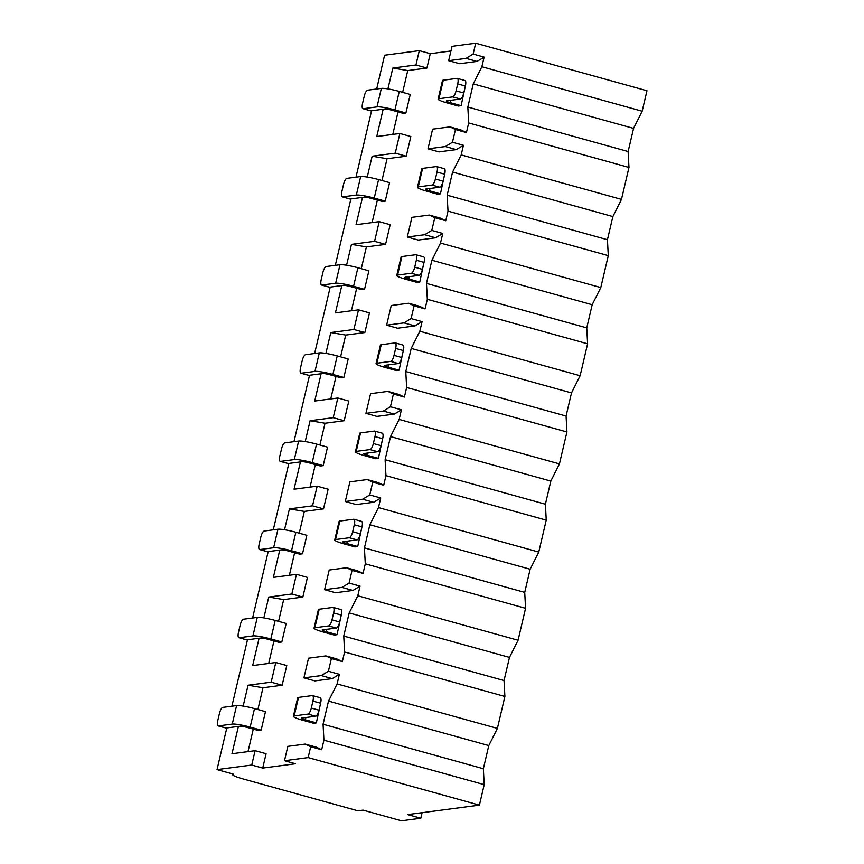 <?xml version="1.0" encoding="UTF-8"?>
<svg xmlns="http://www.w3.org/2000/svg" width="864" height="864" viewBox="0 0 864 864"><rect width="100%" height="100%" fill="white"/><g stroke="black" fill="none" stroke-linecap="round" stroke-linejoin="round"><path stroke-width="1.3" d="M450.954 50.965L430.283 53.687L419.299 50.641L384.599 55.22L376.672 88.992M473.256 83.894L633.55 128.39L642.157 111.218L646.963 90.742L475.697 43.2L452.034 46.321L448.675 60.674L459.648 63.72L477.004 61.43L484.132 57.121L481.874 66.733L473.256 83.894L467.834 107.039L468.688 122.958L466.43 132.57L455.458 129.514L449.96 126.878L432.605 129.168L427.993 148.835L438.966 151.891L456.322 149.602L463.45 145.292L461.192 154.894L452.585 172.066L447.152 195.21L448.006 211.129L445.748 220.741L434.776 217.685L429.278 215.05L411.923 217.339L407.311 237.006L418.295 240.062L435.64 237.773L442.768 233.464L440.51 243.065L431.903 260.237L426.47 283.381L427.324 299.3L425.077 308.902L414.094 305.856L408.596 303.221L391.241 305.51L386.629 325.177L397.613 328.223L414.958 325.933L422.086 321.635L419.839 331.236L411.221 348.408L405.788 371.552L406.642 387.472L404.395 397.073L393.412 394.027L387.914 391.392L370.57 393.682L365.947 413.348L376.931 416.394L394.286 414.104L401.404 409.806L399.157 419.407L390.539 436.579L385.117 459.724L385.96 475.643L383.713 485.244L372.73 482.198L367.232 479.563L349.888 481.853L345.276 501.52L356.249 504.565L373.604 502.276L380.722 497.977L378.475 507.578L369.857 524.75L364.435 547.895L365.288 563.814L363.031 573.415L352.058 570.37L346.561 567.734L329.206 570.024L324.594 589.691L335.567 592.736L352.922 590.447L360.05 586.148L357.793 595.75L349.186 612.922L343.753 636.066L344.606 651.985L342.349 661.586L331.376 658.541L325.879 655.906L308.524 658.195L303.912 677.862L314.885 680.908L332.24 678.618L339.368 674.32L337.111 683.921L328.504 701.093L323.071 724.237L323.924 740.156L321.667 749.758L310.694 746.712L305.197 744.077L287.842 746.356L284.483 760.709L295.456 763.754L262.721 768.074L251.748 765.029L217.037 769.608L233.507 774.176A15.574 1.922 -166.8 0 0 232.621 774.587A15.574 1.922 -166.8 0 0 242.654 778.81L357.923 810.81L363.053 810.13L401.468 820.8L420.8 818.251L407.624 814.59L479.401 805.129L308.146 757.588L284.483 760.709M262.721 768.074L266.09 753.721L255.107 750.676L251.748 765.029M282.15 685.228L286.772 665.561L275.789 662.504L271.177 682.182L282.15 685.228L262.991 687.755L257.882 709.538M302.832 597.056L307.444 577.39L296.471 574.333L291.859 594.011L302.832 597.056L283.673 599.584L278.564 621.367M323.514 508.885L328.126 489.218L317.153 486.173L312.541 505.84L323.514 508.885L304.344 511.412L299.236 533.196M344.196 420.714L348.808 401.047L337.835 398.002L333.212 417.668L344.196 420.714L325.026 423.241L319.918 445.025M364.878 332.543L369.49 312.876L358.506 309.83L353.894 329.497L364.878 332.543L345.708 335.07L340.6 356.854M385.56 244.372L390.172 224.705L379.188 221.659L374.576 241.326L385.56 244.372L366.39 246.899L361.282 268.682M406.231 156.2L410.854 136.534L399.87 133.488L395.258 153.155L406.231 156.2L387.072 158.738L381.964 180.511M430.283 53.687L426.913 68.04L415.94 64.984L419.299 50.641M255.107 750.676L231.995 753.732L238.41 726.419M321.667 749.758L316.181 747.122L305.197 744.077M399.87 133.488L376.758 136.534L383.162 109.22M387.936 88.895L392.828 68.04L415.94 64.984M367.254 177.066L372.146 156.211L395.258 153.155M379.188 221.659L356.076 224.705L362.48 197.392M346.572 265.237L351.464 244.372L374.576 241.326M358.506 309.83L335.405 312.876L341.809 285.563M325.89 353.408L330.782 332.543L353.894 329.497M337.835 398.002L314.723 401.047L321.127 373.734M305.208 441.58L310.1 420.714L333.212 417.668M317.153 486.173L294.041 489.218L300.445 461.905M284.537 529.751L289.429 508.885L312.541 505.84M296.471 574.333L273.359 577.39L279.763 550.076M263.855 617.922L268.747 597.056L291.859 594.011M275.789 662.504L252.677 665.561L259.081 638.248M243.173 706.093L248.065 685.228L271.177 682.182M371.574 110.754L355.99 177.163M350.892 198.925L335.318 265.334M330.21 287.096L314.636 353.506M309.528 375.268L293.954 441.677M288.846 463.439L273.272 529.848M268.175 551.599L252.59 618.008M247.493 639.77L231.908 706.18M226.811 727.942L217.037 769.608M392.774 134.428L398.045 111.92M402.646 92.34L407.743 70.567L392.828 68.04M449.96 126.878L460.933 129.924L466.43 132.57M429.278 215.05L440.251 218.095L445.748 220.741M408.596 303.221L419.58 306.266L425.077 308.902M387.914 391.392L398.898 394.438L404.395 397.073M367.232 479.563L378.216 482.609L383.713 485.244M346.561 567.734L357.534 570.78L363.031 573.415M325.879 655.906L336.852 658.951L342.349 661.586M248.011 751.615L253.292 729.108M268.693 663.444L273.964 640.937M289.364 575.273L294.646 552.766M310.046 487.102L315.328 464.594M330.728 398.93L336.01 376.423M351.41 310.759L356.692 288.252M372.092 222.599L377.374 200.092M426.913 68.04L407.743 70.567M218.452 725.9L226.141 728.028L239.944 726.214A5.983 0.745 13.2 0 1 247.406 727.477L258.379 730.523L261.144 730.156L265.486 711.644L254.513 708.599A14.375 1.771 13.2 0 0 236.606 705.564L222.793 707.389A5.983 1.847 -74.5 0 0 219.467 713.426L217.836 720.371A5.983 1.847 -74.5 0 0 218.214 725.89A5.983 1.847 -74.5 0 0 218.452 725.9L232.254 724.075L236.606 705.564M294.181 715.91L307.984 714.085A5.983 1.847 -74.5 0 0 311.31 708.048L312.941 701.104A5.983 1.847 -74.5 0 0 312.574 695.596A5.983 1.847 -74.5 0 0 312.325 695.574L298.523 697.399L294.181 715.91A14.375 1.771 -166.8 0 0 293.36 716.288A14.375 1.771 -166.8 0 0 302.616 720.187L313.6 723.244L316.354 722.876L320.382 704.268M239.134 637.729L246.823 639.868L260.626 638.042A5.983 0.745 13.2 0 1 268.088 639.306L279.061 642.352L281.826 641.984L286.168 623.473L275.184 620.428A14.375 1.771 13.2 0 0 257.278 617.393L243.475 619.218A5.983 1.847 -74.5 0 0 240.149 625.266L238.518 632.2A5.983 1.847 -74.5 0 0 238.896 637.718A5.983 1.847 -74.5 0 0 239.134 637.729L252.936 635.904L257.278 617.393M314.863 627.739L328.666 625.925A5.983 1.847 -74.5 0 0 331.992 619.877L333.623 612.932A5.983 1.847 -74.5 0 0 333.245 607.424A5.983 1.847 -74.5 0 0 333.007 607.403L319.205 609.228L314.863 627.739A14.375 1.771 -166.8 0 0 314.042 628.117A14.375 1.771 -166.8 0 0 323.298 632.027L334.282 635.072L337.036 634.705L341.064 616.108M259.816 549.558L267.505 551.696L281.308 549.871A5.983 0.745 13.2 0 1 288.77 551.135L299.743 554.18L302.508 553.813L306.85 535.302L295.866 532.256A14.375 1.771 13.2 0 0 277.96 529.222L264.157 531.047A5.983 1.847 -74.5 0 0 260.831 537.095L259.2 544.028A5.983 1.847 -74.5 0 0 259.567 549.547A5.983 1.847 -74.5 0 0 259.816 549.558L273.618 547.744L277.96 529.222M335.534 539.568L349.337 537.754A5.983 1.847 -74.5 0 0 352.674 531.706L354.305 524.761A5.983 1.847 -74.5 0 0 353.927 519.253A5.983 1.847 -74.5 0 0 353.689 519.232L339.876 521.057L335.534 539.568A14.375 1.771 -166.8 0 0 334.724 539.946A14.375 1.771 -166.8 0 0 343.98 543.856L354.953 546.901L357.718 546.534L361.746 527.936M280.498 461.387L288.176 463.525L301.99 461.7A5.983 0.745 13.2 0 1 309.442 462.964L320.425 466.009L323.179 465.653L327.532 447.131L316.548 444.085A14.375 1.771 13.2 0 0 298.642 441.05L284.839 442.876A5.983 1.847 -74.5 0 0 281.513 448.924L279.882 455.868A5.983 1.847 -74.5 0 0 280.249 461.376A5.983 1.847 -74.5 0 0 280.498 461.387L294.3 459.572L298.642 441.05M356.216 451.397L370.019 449.582A5.983 1.847 -74.5 0 0 373.356 443.534L374.976 436.59A5.983 1.847 -74.5 0 0 374.609 431.082A5.983 1.847 -74.5 0 0 374.36 431.071L360.558 432.886L356.216 451.397A14.375 1.771 -166.8 0 0 355.396 451.775A14.375 1.771 -166.8 0 0 364.662 455.684L375.635 458.73L378.4 458.363L382.417 439.765M301.18 373.216L308.858 375.354L322.661 373.529A5.983 0.745 13.2 0 1 330.124 374.792L341.107 377.838L343.861 377.482L348.203 358.96L337.23 355.914A14.375 1.771 13.2 0 0 319.324 352.879L305.521 354.704A5.983 1.847 -74.5 0 0 302.195 360.752L300.564 367.697A5.983 1.847 -74.5 0 0 300.931 373.205A5.983 1.847 -74.5 0 0 301.18 373.216L314.982 371.401L319.324 352.879M376.898 363.226L390.701 361.411A5.983 1.847 -74.5 0 0 394.027 355.363L395.658 348.419A5.983 1.847 -74.5 0 0 395.291 342.911A5.983 1.847 -74.5 0 0 395.042 342.9L381.24 344.714L376.898 363.226A14.375 1.771 -166.8 0 0 376.078 363.604A14.375 1.771 -166.8 0 0 385.344 367.513L396.317 370.559L399.082 370.192L403.099 351.594M321.851 285.044L329.54 287.183L343.343 285.358A5.983 0.745 13.2 0 1 350.806 286.621L361.789 289.667L364.543 289.31L368.885 270.799L357.912 267.743A14.375 1.771 13.2 0 0 340.006 264.719L326.203 266.533A5.983 1.847 -74.5 0 0 322.866 272.581L321.246 279.526A5.983 1.847 -74.5 0 0 321.613 285.034A5.983 1.847 -74.5 0 0 321.851 285.044L335.664 283.23L340.006 264.719M397.58 275.054L411.383 273.24A5.983 1.847 -74.5 0 0 414.709 267.192L416.34 260.248A5.983 1.847 -74.5 0 0 415.973 254.74A5.983 1.847 -74.5 0 0 415.724 254.729L401.922 256.543L397.58 275.054A14.375 1.771 -166.8 0 0 396.76 275.432A14.375 1.771 -166.8 0 0 406.015 279.342L416.999 282.388L419.764 282.02L423.781 263.423M342.533 196.873L350.222 199.012L364.025 197.186A5.983 0.745 13.2 0 1 371.488 198.45L382.46 201.506L385.225 201.139L389.567 182.628L378.594 179.572A14.375 1.771 13.2 0 0 360.688 176.548L346.874 178.362A5.983 1.847 -74.5 0 0 343.548 184.41L341.917 191.354A5.983 1.847 -74.5 0 0 342.295 196.862A5.983 1.847 -74.5 0 0 342.533 196.873L356.335 195.059L360.688 176.548M418.262 186.894L432.065 185.069A5.983 1.847 -74.5 0 0 435.391 179.021L437.022 172.076A5.983 1.847 -74.5 0 0 436.655 166.568A5.983 1.847 -74.5 0 0 436.406 166.558L422.604 168.372L418.262 186.894A14.375 1.771 -166.8 0 0 417.442 187.261A14.375 1.771 -166.8 0 0 426.697 191.171L437.681 194.216L440.435 193.849L444.463 175.252M363.215 108.713L370.904 110.84L384.707 109.015A5.983 0.745 13.2 0 1 392.17 110.279L403.142 113.335L405.907 112.968L410.249 94.457L399.265 91.411A14.375 1.771 13.2 0 0 381.359 88.376L367.556 90.191A5.983 1.847 -74.5 0 0 364.23 96.239L362.599 103.183A5.983 1.847 -74.5 0 0 362.966 108.691A5.983 1.847 -74.5 0 0 363.215 108.713L377.017 106.888L381.359 88.376M438.944 98.723L452.747 96.898A5.983 1.847 -74.5 0 0 456.073 90.85L457.704 83.905A5.983 1.847 -74.5 0 0 457.326 78.397A5.983 1.847 -74.5 0 0 457.088 78.386L443.286 80.201L438.944 98.723A14.375 1.771 -166.8 0 0 438.124 99.09A14.375 1.771 -166.8 0 0 447.379 103L458.363 106.045L461.117 105.678L465.145 87.08M642.157 111.218L481.874 66.733M633.55 128.39L628.117 151.535L628.97 167.454L621.475 199.39L612.868 216.562L607.435 239.706L608.288 255.625L600.793 287.561L592.186 304.733L586.753 327.866L587.606 343.796L580.122 375.732L571.504 392.904L566.071 416.038L566.924 431.968L559.44 463.903L550.822 481.075L545.4 504.209L546.242 520.139L538.758 552.074L530.14 569.236L524.718 592.38L525.571 608.299L518.076 640.246L509.468 657.407L504.036 680.551L504.889 696.47L497.394 728.406L488.786 745.578L483.354 768.722L484.207 784.642L479.401 805.129M422.107 812.689L420.8 818.251M310.694 746.712L308.146 757.588M331.376 658.541L328.385 671.263L339.368 674.32M303.912 677.862L321.268 675.572L328.385 671.263M352.058 570.37L349.067 583.103L360.05 586.148M324.594 589.691L341.939 587.401L349.067 583.103M372.73 482.198L369.749 494.932L380.722 497.977M345.276 501.52L362.621 499.23L369.749 494.932M393.412 394.027L390.431 406.76L401.404 409.806M365.947 413.348L383.303 411.059L390.431 406.76M414.094 305.856L411.113 318.589L422.086 321.635M386.629 325.177L403.985 322.888L411.113 318.589M434.776 217.685L431.784 230.418L442.768 233.464M407.311 237.006L424.667 234.716L431.784 230.418M455.458 129.514L452.466 142.247L463.45 145.292M427.993 148.835L445.349 146.545L452.466 142.247M448.675 60.674L466.02 58.385L473.148 54.076L484.132 57.121M475.697 43.2L473.148 54.076M484.207 784.642L323.924 740.156M504.889 696.47L344.606 651.985M497.394 728.406L337.111 683.921M525.571 608.299L365.288 563.814M518.076 640.246L357.793 595.75M546.242 520.139L385.96 475.643M538.758 552.074L378.475 507.578M566.924 431.968L406.642 387.472M559.44 463.903L399.157 419.407M587.606 343.796L427.324 299.3M580.122 375.732L419.839 331.236M608.288 255.625L448.006 211.129M600.793 287.561L440.51 243.065M628.97 167.454L468.688 122.958M621.475 199.39L461.192 154.894M323.071 724.237L483.354 768.722M328.504 701.093L488.786 745.578M343.753 636.066L504.036 680.551M349.186 612.922L509.468 657.407M321.268 675.572L332.24 678.618M248.065 685.228L262.991 687.755M268.747 597.056L283.673 599.584M341.939 587.401L352.922 590.447M364.435 547.895L524.718 592.38M369.857 524.75L530.14 569.236M289.429 508.885L304.344 511.412M362.621 499.23L373.604 502.276M385.117 459.724L545.4 504.209M390.539 436.579L550.822 481.075M310.1 420.714L325.026 423.241M383.303 411.059L394.286 414.104M405.788 371.552L566.071 416.038M411.221 348.408L571.504 392.904M330.782 332.543L345.708 335.07M403.985 322.888L414.958 325.933M426.47 283.381L586.753 327.866M431.903 260.237L592.186 304.733M351.464 244.372L366.39 246.899M424.667 234.716L435.64 237.773M447.152 195.21L607.435 239.706M452.585 172.066L612.868 216.562M372.146 156.211L387.072 158.738M445.349 146.545L456.322 149.602M466.02 58.385L477.004 61.43M467.834 107.039L628.117 151.535M261.144 730.156L250.16 727.11A14.375 1.771 -166.8 0 0 232.254 724.075M226.141 728.028A5.983 1.847 105.5 0 1 225.893 728.017L218.214 725.89M311.31 708.048L319 710.176A5.983 1.847 105.5 0 1 315.662 716.224L301.86 718.049A5.983 0.745 13.2 0 0 301.525 718.2A5.983 0.745 13.2 0 0 305.381 719.831L305.921 717.509M319 710.176L320.62 703.231A5.983 1.847 105.5 0 0 320.252 697.723A5.983 1.847 105.5 0 0 320.004 697.712M316.354 722.876L305.381 719.831M293.36 716.288L297.702 697.777A14.375 1.771 13.2 0 1 298.523 697.399M281.826 641.984L270.842 638.939A14.375 1.771 -166.8 0 0 252.936 635.904M246.823 639.868A5.983 1.847 105.5 0 1 246.575 639.846L238.896 637.718M331.992 619.877L339.671 622.004A5.983 1.847 105.5 0 1 336.344 628.052L322.542 629.878A5.983 0.745 13.2 0 0 322.207 630.029A5.983 0.745 13.2 0 0 326.063 631.66L326.603 629.338M339.671 622.004L341.302 615.06A5.983 1.847 105.5 0 0 340.934 609.552A5.983 1.847 105.5 0 0 340.686 609.541M337.036 634.705L326.063 631.66M314.042 628.117L318.384 609.606A14.375 1.771 13.2 0 1 319.205 609.228M302.508 553.813L291.524 550.768A14.375 1.771 -166.8 0 0 273.618 547.744M267.505 551.696A5.983 1.847 105.5 0 1 267.257 551.675L259.567 549.547M352.674 531.706L360.353 533.833A5.983 1.847 105.5 0 1 357.026 539.881L343.224 541.706A5.983 0.745 13.2 0 0 342.878 541.858A5.983 0.745 13.2 0 0 346.745 543.488L347.285 541.166M360.353 533.833L361.984 526.9A5.983 1.847 105.5 0 0 361.616 521.381A5.983 1.847 105.5 0 0 361.368 521.37M357.718 546.534L346.745 543.488M334.724 539.946L339.066 521.435A14.375 1.771 13.2 0 1 339.876 521.057M323.179 465.653L312.206 462.596A14.375 1.771 -166.8 0 0 294.3 459.572M288.176 463.525A5.983 1.847 105.5 0 1 287.939 463.504L280.249 461.376M373.356 443.534L381.035 445.662A5.983 1.847 105.5 0 1 377.708 451.71L363.906 453.535A5.983 0.745 13.2 0 0 363.56 453.686A5.983 0.745 13.2 0 0 367.416 455.317L367.967 452.995M381.035 445.662L382.666 438.728A5.983 1.847 105.5 0 0 382.298 433.21A5.983 1.847 105.5 0 0 382.05 433.199M378.4 458.363L367.416 455.317M355.396 451.775L359.737 433.264A14.375 1.771 13.2 0 1 360.558 432.886M343.861 377.482L332.888 374.425A14.375 1.771 -166.8 0 0 314.982 371.401M308.858 375.354A5.983 1.847 105.5 0 1 308.621 375.332L300.931 373.205M394.027 355.363L401.717 357.502A5.983 1.847 105.5 0 1 398.39 363.539L384.588 365.364A5.983 0.745 13.2 0 0 384.242 365.515A5.983 0.745 13.2 0 0 388.098 367.146L388.649 364.824M401.717 357.502L403.348 350.557A5.983 1.847 105.5 0 0 402.97 345.049A5.983 1.847 105.5 0 0 402.732 345.028M399.082 370.192L388.098 367.146M376.078 363.604L380.419 345.092A14.375 1.771 13.2 0 1 381.24 344.714M364.543 289.31L353.57 286.265A14.375 1.771 -166.8 0 0 335.664 283.23M329.54 287.183A5.983 1.847 105.5 0 1 329.292 287.161L321.613 285.034M414.709 267.192L422.399 269.33A5.983 1.847 105.5 0 1 419.072 275.368L405.259 277.193A5.983 0.745 13.2 0 0 404.924 277.344A5.983 0.745 13.2 0 0 408.78 278.975L409.32 276.653M422.399 269.33L424.03 262.386A5.983 1.847 105.5 0 0 423.652 256.878A5.983 1.847 105.5 0 0 423.414 256.856M419.764 282.02L408.78 278.975M396.76 275.432L401.101 256.921A14.375 1.771 13.2 0 1 401.922 256.543M385.225 201.139L374.242 198.094A14.375 1.771 -166.8 0 0 356.335 195.059M350.222 199.012A5.983 1.847 105.5 0 1 349.974 199.001L342.295 196.862M435.391 179.021L443.081 181.159A5.983 1.847 105.5 0 1 439.744 187.196L425.941 189.022A5.983 0.745 13.2 0 0 425.606 189.184A5.983 0.745 13.2 0 0 429.462 190.804L430.002 188.482M443.081 181.159L444.701 174.215A5.983 1.847 105.5 0 0 444.334 168.707A5.983 1.847 105.5 0 0 444.085 168.685M440.435 193.849L429.462 190.804M417.442 187.261L421.783 168.75A14.375 1.771 13.2 0 1 422.604 168.372M405.907 112.968L394.924 109.922A14.375 1.771 -166.8 0 0 377.017 106.888M370.904 110.84A5.983 1.847 105.5 0 1 370.656 110.83L362.966 108.691M456.073 90.85L463.752 92.988A5.983 1.847 105.5 0 1 460.426 99.036L446.623 100.85A5.983 0.745 13.2 0 0 446.288 101.012A5.983 0.745 13.2 0 0 450.144 102.632L450.684 100.321M463.752 92.988L465.383 86.044A5.983 1.847 105.5 0 0 465.016 80.536A5.983 1.847 105.5 0 0 464.767 80.514M461.117 105.678L450.144 102.632M438.124 99.09L442.465 80.579A14.375 1.771 13.2 0 1 443.286 80.201M307.984 714.085L315.662 716.224M312.941 701.104L320.62 703.231M250.16 727.11L254.513 708.599M328.666 625.925L336.344 628.052M333.623 612.932L341.302 615.06M270.842 638.939L275.184 620.428M349.337 537.754L357.026 539.881M354.305 524.761L361.984 526.9M291.524 550.768L295.866 532.256M370.019 449.582L377.708 451.71M374.976 436.59L382.666 438.728M312.206 462.596L316.548 444.085M390.701 361.411L398.39 363.539M395.658 348.419L403.348 350.557M332.888 374.425L337.23 355.914M411.383 273.24L419.072 275.368M416.34 260.248L424.03 262.386M353.57 286.265L357.912 267.743M432.065 185.069L439.744 187.196M437.022 172.076L444.701 174.215M374.242 198.094L378.594 179.572M452.747 96.898L460.426 99.036M457.704 83.905L465.383 86.044M394.924 109.922L399.265 91.411M232.762 773.971L232.621 774.587M312.574 695.596L320.252 697.723M333.245 607.424L340.934 609.552M353.927 519.253L361.616 521.381M374.609 431.082L382.298 433.21M395.291 342.911L402.97 345.049M415.973 254.74L423.652 256.878M436.655 166.568L444.334 168.707M457.326 78.397L465.016 80.536"/></g></svg>
